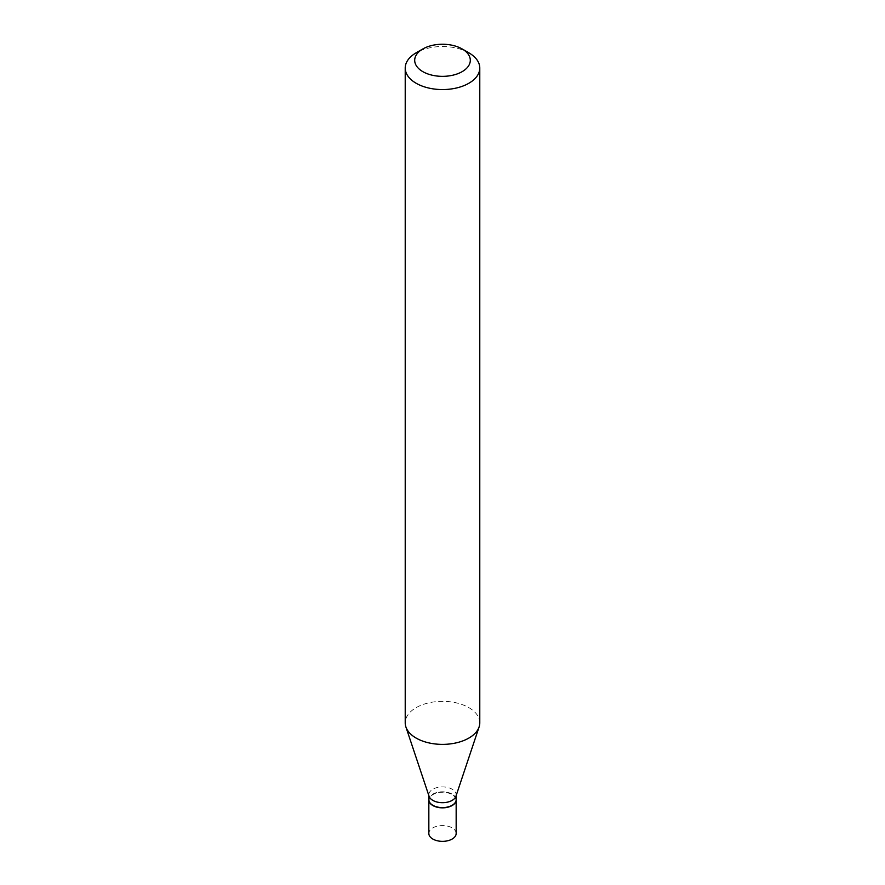 <?xml version="1.0" encoding="UTF-8"?>
<svg xmlns="http://www.w3.org/2000/svg" width="885" height="885" viewBox="0 0 885 885"><rect width="100%" height="100%" fill="white"/><g stroke="black" fill="none" stroke-linecap="round" stroke-linejoin="round"><path stroke-width="0.66" stroke-dasharray="4.42 3.32" d="M456.162 833.46A13.662 7.888 0 0 0 452.169 827.884A13.662 7.888 0 0 0 437.267 826.17A13.662 7.888 0 0 0 428.838 833.46M456.162 799.83A13.662 7.888 0 0 0 452.169 794.376A13.662 7.888 0 0 0 437.378 792.639A13.662 7.888 0 0 0 428.838 799.83M456.162 799.697A13.662 7.888 0 0 0 452.169 794.122A13.662 7.888 0 0 0 437.267 792.407A13.662 7.888 0 0 0 428.838 799.697M455.919 796.301A13.662 7.888 0 0 0 456.162 794.807A13.662 7.888 0 0 0 452.169 789.221A13.662 7.888 0 0 0 437.267 787.517A13.662 7.888 0 0 0 428.838 794.807A13.662 7.888 0 0 0 429.081 796.301M452.047 805.339A13.352 7.711 0 0 0 451.936 794.509A13.352 7.711 0 0 0 433.064 794.509A13.352 7.711 0 0 0 433.064 805.405M479.781 722.857A37.281 21.517 0 0 0 468.862 707.635A37.281 21.517 0 0 0 428.229 702.978A37.281 21.517 0 0 0 405.219 722.857M468.862 52.823A37.281 21.517 0 0 0 416.138 52.823M456.162 795.56L456.162 794.807M428.838 795.56L428.838 794.807"/><path stroke-width="1.33" d="M428.838 799.83A13.662 7.888 0 0 0 428.838 799.952L428.838 833.46A13.662 7.888 0 0 0 432.831 839.035A13.662 7.888 0 0 0 447.733 840.75A13.662 7.888 0 0 0 456.162 833.46L456.162 799.952A13.662 7.888 0 0 0 456.162 799.83M428.838 799.952A13.662 7.888 0 0 0 432.831 805.538A13.662 7.888 0 0 0 447.733 807.242A13.662 7.888 0 0 0 456.162 799.952M452.047 805.339A13.352 7.711 0 0 1 451.936 805.405A13.352 7.711 0 0 1 433.064 805.405L432.831 805.284A13.662 7.888 0 0 0 452.169 805.284A13.662 7.888 0 0 0 456.162 799.697L456.162 795.56M422.842 48.952L416.138 52.823A37.281 21.517 0 0 0 405.219 68.034L405.219 722.857A37.281 21.517 0 0 0 405.894 726.939L429.081 796.301A13.662 7.888 0 0 0 432.831 800.383A13.662 7.888 0 0 0 446.505 802.341A13.662 7.888 0 0 0 455.919 796.301L479.106 726.939A37.281 21.517 0 0 0 479.781 722.857L479.781 68.034A37.281 21.517 0 0 0 468.862 52.823L462.158 48.952A27.811 16.052 0 0 0 422.842 48.952A27.811 16.052 0 0 0 422.842 71.652A27.811 16.052 0 0 0 462.158 71.652A27.811 16.052 0 0 0 462.158 48.952L468.862 52.823M405.219 68.034A37.281 21.517 0 0 0 416.138 83.256A37.281 21.517 0 0 0 456.771 87.925A37.281 21.517 0 0 0 479.781 68.034M405.894 726.939A37.281 21.517 0 0 0 416.138 738.079A37.281 21.517 0 0 0 453.419 743.433A37.281 21.517 0 0 0 479.106 726.939M428.838 795.56L428.838 799.697A13.662 7.888 0 0 0 432.831 805.284L433.064 805.405"/></g></svg>
